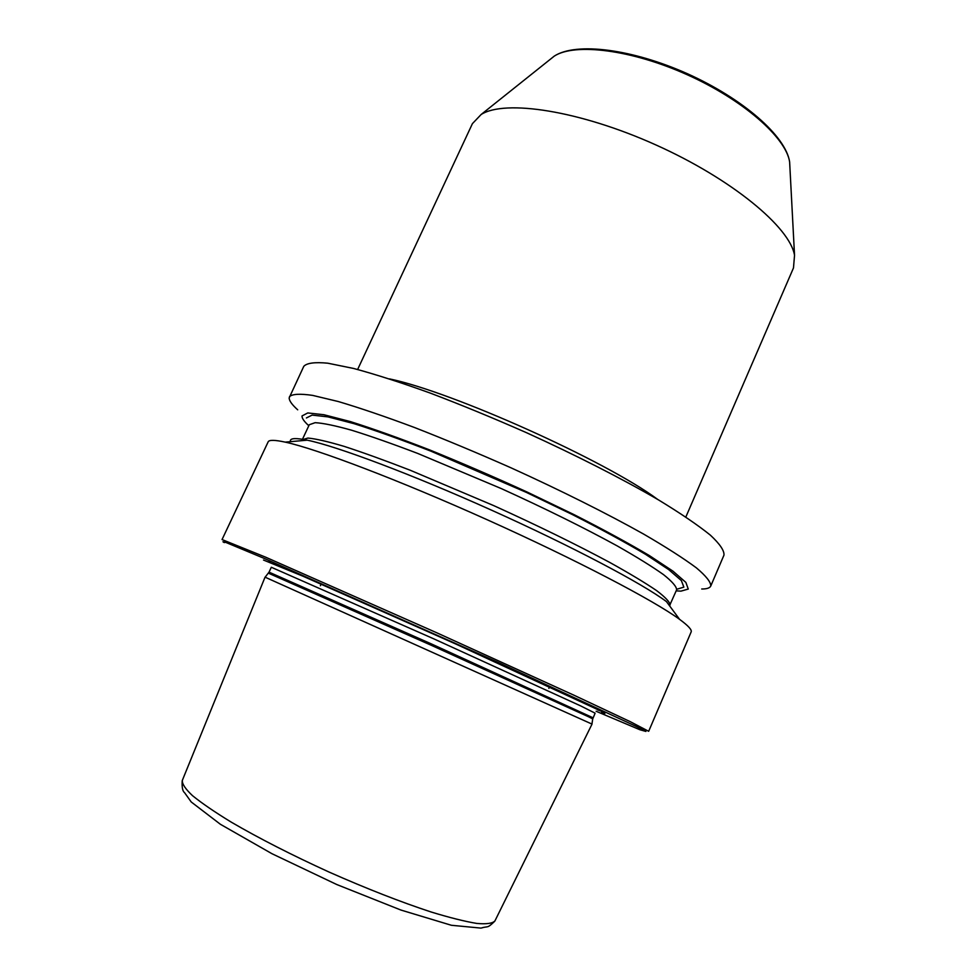 <?xml version="1.0" encoding="UTF-8"?>
<svg xmlns="http://www.w3.org/2000/svg" width="977" height="977" viewBox="0 0 977 977"><rect width="100%" height="100%" fill="white"/><g stroke="black" fill="none" stroke-linecap="round" stroke-linejoin="round"><path stroke-width="1.47" d="M357.631 369.489L472.416 123.652L481.148 114.492C504.987 99.251 579.74 110.621 655.823 144.901C731.968 179.035 790.1 227.385 794.533 255.327L793.483 267.942L685.854 516.992M297.704 409.827C291.964 404.673 289.131 400.68 289.18 397.859L303.798 366.302C306.888 363.004 314.875 361.966 327.735 363.188L353.747 368.488C375.51 374.35 401.022 382.557 430.283 393.096C461.144 404.82 493.214 418.022 526.481 432.689C576.137 455.27 622.41 478.889 658.645 499.992C680.737 513.438 697.993 525.162 710.401 535.176C719.854 543.981 724.384 550.637 723.969 555.131L710.767 586.017C709.839 588.032 706.823 589.021 701.718 588.997M289.461 396.674C292.282 393.987 299.988 393.56 312.603 395.38L338.298 401.535C359.89 407.934 385.28 416.581 414.48 427.499C445.292 439.54 477.387 452.949 510.751 467.702C560.578 490.32 607.157 513.633 643.77 534.163C666.143 547.181 683.668 558.417 696.381 567.857C706.115 576.076 710.914 582.133 710.767 586.017M308.817 425.74C304.079 421.453 301.82 418.18 302.04 415.933L307.767 412.941L323.9 414.724L350.352 421.575C372.848 428.659 399.239 438.099 429.55 449.884C461.364 462.793 493.873 476.837 527.091 492.017L574.305 514.757C603.603 529.668 628.638 543.285 649.4 555.595L672.958 571.154L685.866 582.402L688.272 589.058L680.932 591.146L676.194 590.841M290.34 440.835C290.474 438.111 296.116 437.891 307.254 440.175C336.699 446.184 411.61 474.236 491.639 510.214C571.679 546.18 642.39 583.574 666.436 601.588L679.589 619.357C688.235 625.695 692.095 629.896 691.142 631.96L648.679 731.297L630.324 721.698L573.731 695.111L436.597 632.705L265.585 557.159L222.048 539.56L268.15 441.86C269.054 439.784 274.757 439.87 285.235 442.129C316.377 448.785 398.677 479.963 487.328 519.813C575.99 559.65 653.943 600.489 679.589 619.357M596.104 711.256L639.923 729.758L645.907 731.431L636.528 726.558L497.635 662.198L264.852 558.673L226.224 542.577L222.951 541.759L224.307 542.601M263.509 560.041L302.943 576.198L455.404 643.843L601.527 711.354C606.045 713.76 606.045 714.126 601.514 712.441M265.048 577.163L592.025 724.104L494.96 920.859C492.616 923.448 486.558 924.303 476.776 923.424C464.881 921.458 449.689 917.659 431.199 912.017C400.668 901.991 366.619 888.667 329.029 872.046C291.647 854.973 259.076 838.351 231.305 822.17C214.818 812.107 201.885 803.265 192.518 795.669C185.361 788.94 181.966 783.847 182.345 780.367L265.048 577.163M549.465 59.963L554.301 56.092C574.916 42.707 631.582 49.668 687.332 74.789C743.131 99.801 785.948 137.549 789.624 161.852L789.953 168.032M389.469 378.881C452.595 391.985 605.984 460.912 657.68 499.418M306.399 417.948L312.127 415.091L327.991 416.886L353.894 423.627C375.876 430.564 401.645 439.784 431.199 451.289L526.249 492.347L572.253 514.5C600.818 529.033 625.256 542.32 645.565 554.338L668.634 569.554L681.372 580.582L683.851 587.14L676.805 589.241M302.467 439.271L309.294 424.726L315.156 422.675C323.069 423.102 335.245 425.63 351.708 430.246C370.491 436.084 392.546 443.839 417.887 453.499L501.348 488.61C545.52 508.699 584.112 527.788 617.146 545.874C636.784 557.037 652.245 566.623 663.542 574.647C672.261 581.608 676.621 586.664 676.634 589.815L669.514 605.752M302.821 440.566L302.259 439.711L307.95 438.062C315.742 438.758 327.832 441.531 344.197 446.391C362.907 452.473 384.914 460.423 410.218 470.242L493.715 505.61C537.961 525.699 576.674 544.678 609.88 562.508C629.628 573.475 645.211 582.854 656.642 590.633C665.484 597.35 669.966 602.15 670.088 605.019L669.086 605.178M296.434 441.14L300.806 440.749M670.295 606.802L672.897 610.332M268.748 561.775L270.446 562.764M601.063 711.122L597.435 709.839M271.313 567.258L433.825 638.86L580.717 705.931L595.127 713.173L592.709 718.938M271.166 567.576L269.029 572.156L431.529 643.99L593.112 717.814M268.406 573.169L430.991 645.162L588.227 716.629L592.721 718.877L591.952 724.055M481.148 114.492L554.301 56.092C576.369 41.828 632.4 49.082 687.735 73.873C743.021 98.787 785.642 135.876 789.624 161.852L794.533 255.327M307.254 440.175L285.235 442.129M269.029 572.156L265.133 577.175M182.21 780.721C181.82 787.291 182.601 791.26 184.555 792.652L191.223 801.97L220.399 824.283L271.997 853.727L336.699 884.503L400.924 910.051L451.411 925.28L480.977 928.101C488.683 925.707 486.68 929.017 494.789 921.201M320.395 585.724L321.14 584.099M548.866 688.406L549.587 686.77"/></g></svg>

